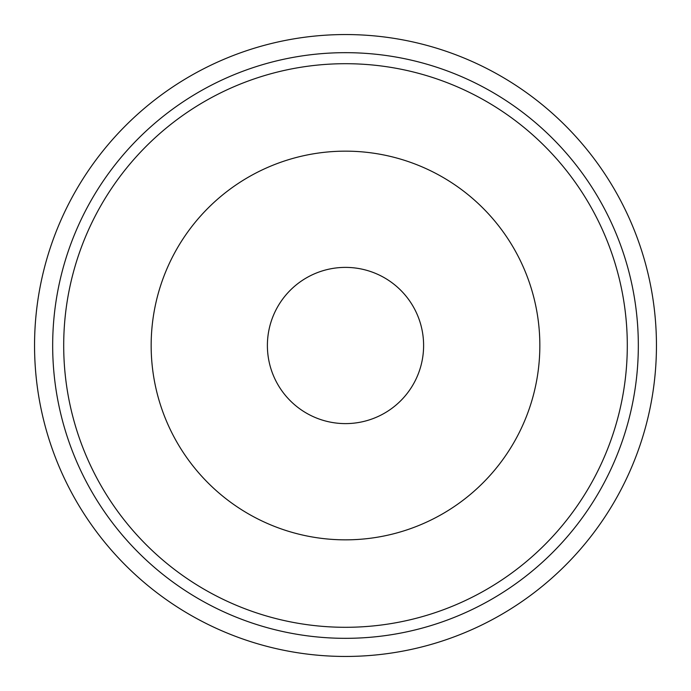 <?xml version="1.0" encoding="UTF-8"?>
<svg xmlns="http://www.w3.org/2000/svg" width="691" height="691" viewBox="0 0 691 691"><rect width="100%" height="100%" fill="white"/><g stroke="black" fill="none" stroke-linecap="round" stroke-linejoin="round"><path stroke-width="1.04" d="M345.5 34.55C402.266 37.919 402.266 37.919 345.5 34.55A310.95 310.95 0 0 0 34.55 345.5A310.95 310.95 0 0 0 345.5 656.45A310.95 310.95 0 0 0 656.45 345.5A310.95 310.95 0 0 0 345.5 34.55M345.5 656.45C402.257 653.081 402.257 653.081 345.5 656.45C288.734 653.081 288.734 653.081 345.5 656.45M345.5 638.329A292.829 292.829 0 0 0 638.329 345.5A292.829 292.829 0 0 0 345.5 52.671A292.829 292.829 0 0 0 52.671 345.5A292.829 292.829 0 0 0 345.5 638.329M345.5 627.298A281.798 281.798 0 0 0 627.298 345.5A281.798 281.798 0 0 0 345.5 63.702A281.798 281.798 0 0 0 63.702 345.5A281.798 281.798 0 0 0 345.5 627.298M345.5 151.156A194.344 194.344 0 0 1 539.844 345.5A194.344 194.344 0 0 1 345.5 539.844A194.344 194.344 0 0 1 151.156 345.5A194.344 194.344 0 0 1 345.5 151.156M345.5 267.391A78.109 78.109 0 0 1 423.609 345.5A78.109 78.109 0 0 1 345.5 423.609A78.109 78.109 0 0 1 267.391 345.5A78.109 78.109 0 0 1 345.5 267.391"/></g></svg>
